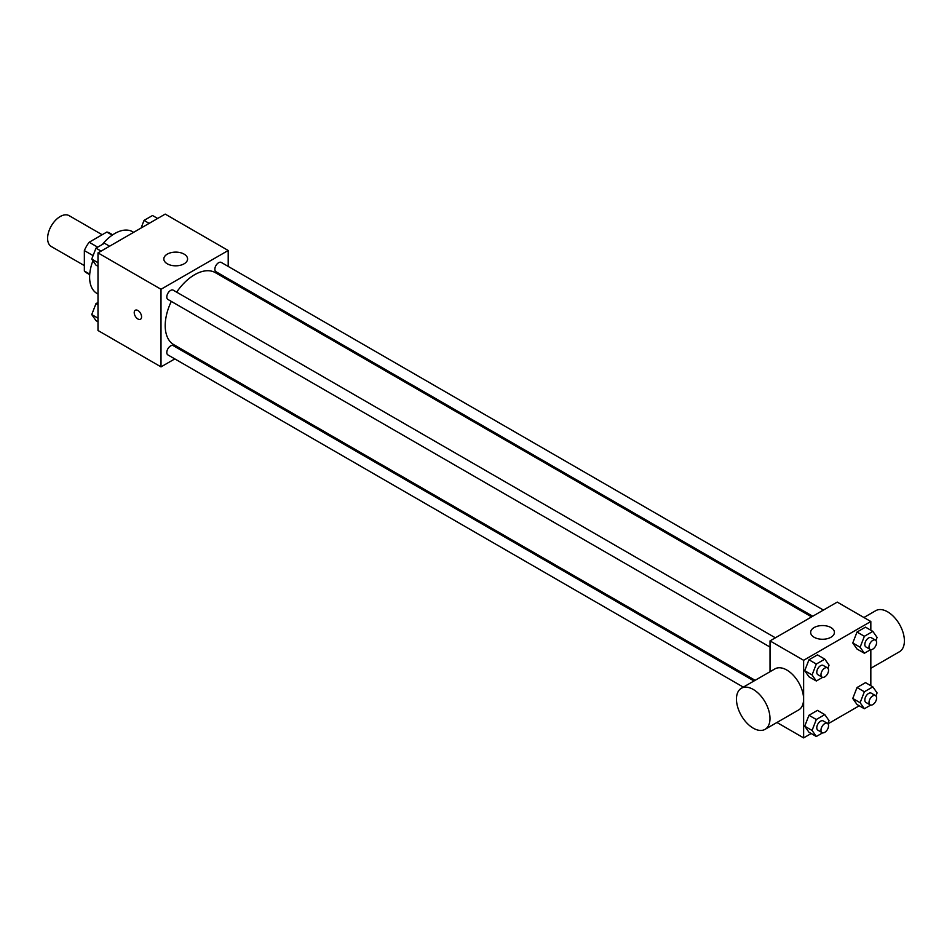 <?xml version="1.0" encoding="UTF-8"?>
<svg xmlns="http://www.w3.org/2000/svg" width="952" height="952" viewBox="0 0 952 952"><rect width="100%" height="100%" fill="white"/><g stroke="black" fill="none" stroke-linecap="round" stroke-linejoin="round"><path stroke-width="1.43" d="M102.173 234.739L69.115 215.652A17.814 10.293 120 0 0 55.383 220.424A17.814 10.293 120 0 0 47.6 238.357A17.814 10.293 120 0 0 51.289 246.508L84.347 265.596M97.687 247.175L89.167 242.248L106.838 232.038A23.003 13.28 120 0 1 109.504 232.99L112.693 234.823M89.738 274.105L84.347 270.999A23.003 13.28 120 0 0 86.501 272.819L89.69 274.664M84.347 270.999L84.347 250.578A23.003 13.28 120 0 1 89.167 242.248M93.082 255.624L84.347 250.578M112.229 235.144L106.838 232.038M92.927 260.777A35.64 20.575 120 0 0 89.607 277.151A35.64 20.575 120 0 0 96.985 293.466L97.996 294.061M133.637 232.324L132.625 231.741A35.64 20.575 120 0 0 102.376 244.462M174.811 358.904L161.007 366.877L97.996 330.499L97.996 252.899L165.208 214.105L228.206 250.483L228.206 266.417M186.628 352.085L185.509 352.728M171.312 301.403A41.579 24.002 120 0 0 165.208 325.655A41.579 24.002 120 0 0 173.811 344.683L755.138 680.311M811.604 616.884L215.39 272.665A41.579 24.002 120 0 0 176.667 292.145M228.206 278.769L228.206 280.066M161.007 366.877L161.007 289.277L228.206 250.483M823.421 610.065L221.304 262.443A5.343 3.082 120 0 0 217.187 263.871A5.343 3.082 120 0 0 214.855 269.249A5.343 3.082 120 0 0 215.961 271.701L812.734 616.241M754.008 680.966L173.252 345.659A5.343 3.082 120 0 0 169.135 347.099A5.343 3.082 120 0 0 166.802 352.478A5.343 3.082 120 0 0 167.909 354.917L743.322 687.13M770.025 647.074L167.909 299.44A5.343 3.082 -60 0 1 167.909 293.264A5.343 3.082 -60 0 1 173.252 290.181L775.368 637.804M161.007 289.277L97.996 252.899M167.302 263.811A11.876 6.854 180 0 1 163.827 258.968A11.876 6.854 180 0 1 175.703 252.113A11.876 6.854 180 0 1 187.58 258.968A11.876 6.854 180 0 1 180.249 265.299A11.876 6.854 180 0 1 167.302 263.811M141.574 316.861A5.2 2.999 60 0 1 140.503 319.241A5.2 2.999 60 0 1 135.303 316.243A5.2 2.999 60 0 1 135.303 310.245A5.2 2.999 60 0 1 139.313 311.637A5.2 2.999 60 0 1 141.574 316.861M140.503 319.241A5.2 2.999 60 0 1 135.303 316.243A5.2 2.999 60 0 1 135.303 310.233M770.025 671.719L770.025 640.898L837.236 602.092L870.83 621.501L870.83 630.224M859.239 705.789L827.978 723.841M811.187 733.528L803.631 737.895L776.939 722.485M857.014 649.026L852.766 642.981L857.014 632.045L865.499 627.142L857.014 632.045L852.766 642.981L857.014 649.026L864.368 653.262L860.12 647.229L864.368 636.293L872.853 631.39L877.089 637.423L875.911 640.47M808.962 732.243L804.714 726.209L808.962 715.273L817.447 710.37L808.962 715.273L804.714 726.209L808.962 732.243L816.316 736.491L812.068 730.446L816.316 719.51L824.801 714.619L829.049 720.652L827.859 723.698M870.83 649.609L870.83 685.702M803.631 737.895L803.631 660.295L870.83 621.501M857.014 704.504L852.766 698.471L857.014 687.534L865.499 682.632L857.014 687.534L852.766 698.471L857.014 704.504L864.368 708.752L860.12 702.707L864.368 691.771L872.853 686.868L877.089 692.913L875.911 695.96M808.962 676.765L804.714 670.72L808.962 659.784L817.447 654.881L808.962 659.784L804.714 670.72L808.962 676.765L816.316 681.001L812.068 674.968L816.316 664.032L824.801 659.129L829.049 665.162L827.859 668.209M803.631 660.295L770.025 640.898M814.127 637.257A11.876 6.854 180 0 1 810.652 632.414A11.876 6.854 180 0 1 822.528 625.547A11.876 6.854 180 0 1 834.416 632.414A11.876 6.854 180 0 1 827.074 638.744A11.876 6.854 180 0 1 814.127 637.257M741.37 688.26L774.976 668.863A23.717 13.685 60 0 1 793.242 675.218A23.717 13.685 60 0 1 803.595 699.077A23.717 13.685 60 0 1 798.68 709.93L765.087 729.327A23.717 13.685 60 0 1 741.37 715.642A23.717 13.685 60 0 1 741.37 688.26A23.717 13.685 60 0 1 759.648 694.615A23.717 13.685 60 0 1 769.989 718.474A23.717 13.685 60 0 1 765.087 729.327M870.83 668.28L899.485 651.727A23.717 13.685 -120 0 0 899.485 624.345A23.717 13.685 -120 0 0 875.78 610.66L863.916 617.503M822.671 677.336L816.316 681.001M827.431 667.864L823.23 665.436A5.343 3.082 120 0 0 819.113 666.876A5.343 3.082 120 0 0 816.78 672.255A5.343 3.082 120 0 0 817.887 674.694L822.088 677.122A5.343 3.082 120 0 0 827.431 674.04A5.343 3.082 120 0 0 827.431 667.864A5.343 3.082 120 0 0 823.313 669.292A5.343 3.082 120 0 0 820.981 674.671A5.343 3.082 120 0 0 822.088 677.122M812.068 674.968L804.714 670.72M816.316 664.032L808.962 659.784M824.801 659.129L817.447 654.881M870.711 649.597L864.368 653.262M875.483 640.125L871.282 637.697A5.343 3.082 120 0 0 867.165 639.125A5.343 3.082 120 0 0 864.821 644.504A5.343 3.082 120 0 0 865.927 646.955L870.128 649.383A5.343 3.082 120 0 0 875.483 646.289A5.343 3.082 120 0 0 875.483 640.125A5.343 3.082 120 0 0 871.366 641.553A5.343 3.082 120 0 0 869.021 646.932A5.343 3.082 120 0 0 870.128 649.383M860.12 647.229L852.766 642.981M864.368 636.293L857.014 632.045M872.853 631.39L865.499 627.142M822.671 732.826L816.316 736.491M827.431 723.341L823.23 720.926A5.343 3.082 120 0 0 819.113 722.354A5.343 3.082 120 0 0 816.78 727.733A5.343 3.082 120 0 0 817.887 730.184L822.088 732.612A5.343 3.082 120 0 0 827.431 729.518A5.343 3.082 120 0 0 827.431 723.341A5.343 3.082 120 0 0 823.313 724.781A5.343 3.082 120 0 0 820.981 730.16A5.343 3.082 120 0 0 822.088 732.612M812.068 730.446L804.714 726.209M816.316 719.51L808.962 715.273M824.801 714.619L817.447 710.37M870.711 705.075L864.368 708.752M875.483 695.603L871.282 693.175A5.343 3.082 120 0 0 867.165 694.615A5.343 3.082 120 0 0 864.821 699.994A5.343 3.082 120 0 0 865.927 702.445L870.128 704.861A5.343 3.082 120 0 0 875.483 701.779A5.343 3.082 120 0 0 875.483 695.603A5.343 3.082 120 0 0 871.366 697.043A5.343 3.082 120 0 0 869.021 702.421A5.343 3.082 120 0 0 870.128 704.861M860.12 702.707L852.766 698.471M864.368 691.771L857.014 687.534M872.853 686.868L865.499 682.632M97.996 266.298L95.985 265.132L91.737 259.087L95.985 248.151L104.47 243.248L109.599 246.211M97.996 262.704L91.737 259.087M101.114 251.114L95.985 248.151M141.075 228.04L144.038 220.412L152.522 215.509L157.651 218.472M149.155 223.375L144.038 220.412M97.996 321.776L95.985 320.61L91.737 314.577L95.985 303.64L97.996 302.474M97.996 318.194L91.737 314.577M97.996 304.807L95.985 303.64"/></g></svg>
